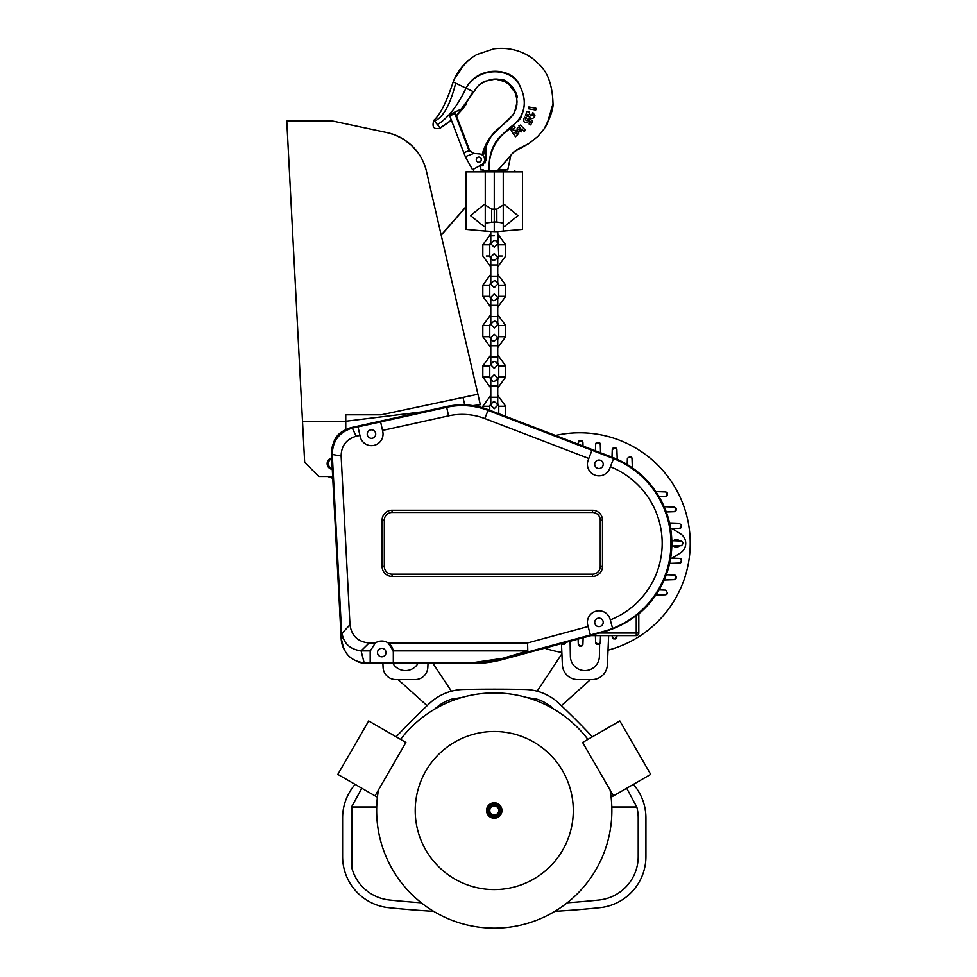 <?xml version="1.0" encoding="UTF-8"?>
<svg xmlns="http://www.w3.org/2000/svg" width="977" height="977" viewBox="0 0 977 977"><rect width="100%" height="100%" fill="white"/><g stroke="black" fill="none" stroke-linecap="round" stroke-linejoin="round"><path stroke-width="1.47" d="M375.046 795.889L337.822 774.395L368.671 720.965L405.895 742.459L375.046 795.889L377.403 797.256M613.483 795.889L650.694 774.395L619.845 720.965L582.634 742.459L613.483 795.889L611.113 797.256M494.264 818.25A7.706 7.706 0 0 1 487.584 806.684A7.706 7.706 0 0 1 500.945 806.684A7.706 7.706 0 0 1 494.264 818.25M494.264 806.049A4.494 4.494 0 0 1 498.16 812.791A4.494 4.494 0 0 1 490.369 812.791A4.494 4.494 0 0 1 494.264 806.049M494.264 816.967A6.424 6.424 0 0 1 488.695 807.332A6.424 6.424 0 0 1 499.821 807.332A6.424 6.424 0 0 1 494.264 816.967M494.264 815.685A5.141 5.141 0 0 1 489.123 810.544A5.141 5.141 0 0 1 494.264 805.402A5.141 5.141 0 0 1 499.406 810.544A5.141 5.141 0 0 1 494.264 815.685M592.367 736.829A771.195 771.195 0 0 0 559.1 703.477A51.415 51.415 0 0 0 524.844 689.481A1542.378 1542.378 0 0 0 463.684 689.481A51.415 51.415 0 0 0 429.428 703.477A771.195 771.195 0 0 0 396.149 736.829M626.697 788.256L636.87 807.234A43.696 43.696 0 0 1 638.213 817.993L638.213 856.56A43.696 43.696 0 0 1 598.999 900.025A1020.538 1020.538 0 0 1 567.185 902.809M421.331 902.809A1020.538 1020.538 0 0 1 389.518 900.025A43.696 43.696 0 0 1 351.891 868.223L351.891 806.33L361.82 788.256M611.81 807.002L636.809 807.002A43.696 43.696 0 0 1 636.87 807.234L611.822 807.234M610.051 789.941A117.606 117.606 0 0 1 494.264 928.15A117.606 117.606 0 0 1 378.465 789.941M400.607 739.406A117.606 117.606 0 0 1 587.91 739.406M415.213 810.544A79.052 79.052 0 0 0 533.784 878.995A79.052 79.052 0 0 0 533.784 742.093A79.052 79.052 0 0 0 415.213 810.544M456.589 699.129L451.765 699.129A43.696 43.696 0 0 0 434.716 709.082A763.477 763.477 0 0 0 434.606 709.192M553.91 709.192A763.477 763.477 0 0 0 553.8 709.082A43.696 43.696 0 0 0 536.752 699.129L531.94 699.129M451.765 699.129L463.831 697.187M524.686 697.187L536.752 699.129M355.066 784.348A771.195 771.195 0 0 0 353.686 786.106A51.415 51.415 0 0 0 342.597 817.993L342.597 856.56A51.415 51.415 0 0 0 388.724 907.694A1028.256 1028.256 0 0 0 433.678 911.346A1028.256 1028.256 0 0 1 388.724 907.694M599.793 907.694A1028.256 1028.256 0 0 1 554.851 911.346A1028.256 1028.256 0 0 0 599.793 907.694A51.415 51.415 0 0 0 645.931 856.56L645.931 817.993A51.415 51.415 0 0 0 634.842 786.106A771.195 771.195 0 0 0 633.45 784.348M645.931 856.56L645.931 854.631M645.931 843.066L645.931 831.5M563.607 644.356A1.93 1.93 0 0 0 565.536 642.512L562.837 644.356A1.93 1.93 0 0 1 561.47 643.782L561.909 653.808L537.13 691.215A51.415 51.415 0 0 0 524.844 689.481M463.684 689.481A51.415 51.415 0 0 0 451.398 691.215L433.116 663.627M353.686 786.106A51.415 51.415 0 0 0 344.466 804.266M342.597 856.56L342.597 854.631M342.597 843.066L342.597 831.5M342.597 819.923L342.597 817.993M383.069 667.303L382.911 663.627L383.069 667.303A12.848 12.848 0 0 0 395.905 679.601L398.115 679.601L427.083 705.687M561.433 705.687L590.413 679.601L591.964 679.601A15.424 15.424 0 0 0 607.376 664.848L608.659 635.612L607.376 664.848M472.892 405.614L480.33 404.698L426.448 171.317A51.415 51.415 0 0 0 387.039 132.603L332.949 121.099L286.774 121.099L302.504 421.221L345.76 421.221L345.76 429.697M464.71 404.869L462.988 397.395L477.912 394.232L381.14 414.798L345.76 414.798L345.76 421.221L422.858 411.757M418.339 153.206L411.5 145.365M411.488 145.353L409.571 143.643M411.451 145.317L403.33 139.125M403.281 139.088L394.745 134.875M394.696 134.863L390.702 133.519M388.797 133.006L387.368 132.664M387.039 132.603L394.684 134.85M405.455 140.505L407.494 141.983M415.103 149.09L418.107 152.888M446.733 259.186L426.448 171.317M331.692 457.981A5.789 5.789 0 0 0 332.29 469.387M332.656 476.495L318.771 476.495L304.665 462.377L302.504 421.221M459.544 314.692L470.694 362.968M377.513 652.575A4.238 4.238 0 0 0 383.876 656.251A4.238 4.238 0 0 0 383.876 648.899A4.238 4.238 0 0 0 377.513 652.575M382.508 430.43L380.615 421.869L446.672 407.275A71.98 71.98 0 0 1 487.987 410.364L591.952 450.287L588.801 458.469L484.848 418.559A63.212 63.212 0 0 0 448.565 415.848L382.508 430.43L382.764 431.578A11.565 11.565 0 0 1 372.725 445.573A11.565 11.565 0 0 1 360.171 436.572L359.915 435.412L356.165 436.243C346.359 439.161 341.339 445.744 341.132 456.003L349.974 624.743C351.537 635.868 357.924 641.938 369.147 642.939L361.087 650.865L364.14 662.833L393.316 662.858L393.316 652.575A11.565 11.565 0 0 0 393.304 652.16M369.147 642.939L375.351 642.939A11.565 11.565 0 0 1 388.138 642.939L527.58 642.939L588.105 626.513L587.8 625.402A11.565 11.565 0 0 1 595.933 611.211A11.565 11.565 0 0 1 610.136 619.345L610.295 619.931A82.483 82.483 0 0 0 610.405 466.774L609.77 468.423A11.565 11.565 0 0 1 594.822 475.078A11.565 11.565 0 0 1 588.166 460.13L588.801 458.469M382.092 566.465A9.941 9.941 0 0 0 392.033 576.406L592.538 576.406A9.941 9.941 0 0 0 602.479 566.465L602.479 520.191A9.941 9.941 0 0 0 592.538 510.25L392.033 510.25A9.941 9.941 0 0 0 382.092 520.191L382.092 566.465L384.315 566.465A7.706 7.706 0 0 0 392.033 574.171L592.538 574.171A7.706 7.706 0 0 0 600.257 566.465L600.257 520.191A7.706 7.706 0 0 0 592.538 512.473L392.033 512.473A7.706 7.706 0 0 0 384.315 520.191L384.315 566.465M527.58 642.939L527.775 650.89L393.194 650.89A11.565 11.565 0 0 0 388.138 642.939L393.194 650.89L393.316 652.575M375.351 642.939L370.307 650.89A11.565 11.565 0 0 0 370.185 652.575L370.185 662.858M361.832 650.89L370.307 650.89L370.185 652.575M341.132 456.003L332.265 454.452C332.583 440.822 339.263 432.042 352.318 428.109L356.165 436.243M612.787 460.546L613.544 458.579A91.252 91.252 0 0 0 612.396 458.128L591.952 450.287M610.405 466.774L613.544 458.579A91.252 91.252 0 0 1 612.603 628.443L610.295 619.931M332.265 454.452L332.278 454.537A25.707 25.707 0 0 1 332.241 453.89M351.219 428.378A25.707 25.707 0 0 1 352.404 428.097L352.318 428.109M341.913 638.506A25.707 25.707 0 0 1 341.913 638.494L342.072 633.316C343.684 643.464 350.022 649.326 361.087 650.865M342.035 640.936C343.757 653.833 351.122 661.136 364.14 662.833M638.811 613.837A92.021 92.021 0 0 0 612.677 457.419L488.268 409.656A72.738 72.738 0 0 0 446.513 406.53L352.233 427.352L352.404 428.097L358.022 426.851L359.915 435.412M594.724 464.283A4.238 4.238 0 0 0 598.962 468.52A4.238 4.238 0 0 0 603.212 464.283A4.238 4.238 0 0 0 598.962 460.033A4.238 4.238 0 0 0 594.724 464.283M588.105 626.513L590.401 634.977L603.591 631.398A91.252 91.252 0 0 0 612.603 628.443L612.164 626.819M341.901 638.286L332.278 454.537L331.508 454.586L341.156 638.543A26.464 26.464 0 0 0 344.319 649.778M527.775 650.89L502.923 658.303L471.72 662.858L393.316 662.858M590.401 634.977L503.033 658.693A119.536 119.536 0 0 1 471.72 662.858L471.72 663.627A120.293 120.293 0 0 0 503.228 659.426L590.975 635.612L636.247 635.612L589.778 635.612L599.072 633.047L589.778 635.612M448.565 415.848L446.672 407.275L358.022 426.851M367.23 434.069A4.238 4.238 0 0 0 371.468 438.319A4.238 4.238 0 0 0 375.705 434.069A4.238 4.238 0 0 0 371.468 429.831A4.238 4.238 0 0 0 367.23 434.069M594.724 622.373A4.238 4.238 0 0 0 598.962 626.611A4.238 4.238 0 0 0 603.212 622.373A4.238 4.238 0 0 0 598.962 618.136A4.238 4.238 0 0 0 594.724 622.373M638.567 613.605L637.944 614.106M502.923 658.303L503.033 658.693A119.536 119.536 0 0 1 471.72 662.858M636.247 635.612A2.565 2.565 0 0 0 638.811 633.047L638.811 613.434L638.811 633.047A2.565 2.565 0 0 1 636.247 635.612L636.247 615.461L638.811 613.434M352.233 427.352A26.464 26.464 0 0 0 331.508 454.586M356.397 661.148A26.464 26.464 0 0 0 367.584 663.627L471.72 663.627M341.156 638.543L341.913 638.494L332.278 454.537M332.241 453.328A25.707 25.707 0 0 1 332.375 450.519M332.436 449.97A25.707 25.707 0 0 1 332.827 447.747M333.389 445.573A25.707 25.707 0 0 1 334.158 443.448M335.099 441.421A25.707 25.707 0 0 1 340.521 434.289M342.243 432.848A25.707 25.707 0 0 1 344.087 431.541M346.017 430.43A25.707 25.707 0 0 1 348.044 429.465M349.082 429.062A25.707 25.707 0 0 1 350.145 428.695M484.848 418.559L487.987 410.364L612.396 458.128L612.677 457.419M613.544 458.579A91.252 91.252 0 0 1 612.603 628.443M636.247 615.461A91.667 91.667 0 0 1 603.688 631.789L599.072 633.047L638.811 633.047M555.498 435.473A110.535 110.535 0 0 1 687.063 517.065A110.535 110.535 0 0 1 608.024 650.169M561.848 652.416A110.535 110.535 0 0 1 544.678 648.178M562.837 644.356L561.079 643.208M672.103 528.569L680.419 533.76A11.309 11.309 0 0 1 680.419 552.945L672.103 558.148M673.495 545.948A3.859 3.859 0 0 0 679.381 545.74M679.381 540.965A3.859 3.859 0 0 0 673.495 540.757M674.338 511.692A1.93 1.93 0 0 0 676.194 509.762L674.338 507.063L664.165 506.709A91.252 91.252 0 0 1 666.29 511.972L674.338 511.692L676.194 509.762M591.964 679.601L577.798 679.601A15.424 15.424 0 0 1 562.386 664.848L561.47 643.782A1.93 1.93 0 0 1 561.348 643.648M611.981 457.651L612.261 449.615L614.96 447.747L616.89 449.615L617.244 459.776M655.53 595.433A91.252 91.252 0 0 0 658.559 495.925A91.252 91.252 0 0 1 659.084 496.792L665.606 496.56L667.462 493.861L665.606 491.932L655.75 491.59M612.213 635.612L612.261 637.102L614.191 638.958L616.89 637.102L616.939 635.612M665.606 496.56A1.93 1.93 0 0 0 667.462 494.631M612.261 637.102A1.93 1.93 0 0 0 614.191 638.958M679.736 563.033L669.624 563.387A91.252 91.252 0 0 0 670.649 558.087L679.736 558.404L681.592 560.334L679.736 563.033M580.204 440.529A1.93 1.93 0 0 0 578.286 442.386L580.985 440.529A1.93 1.93 0 0 1 582.915 442.386L580.985 440.529M578.213 444.193L578.286 442.386M583.037 446.037L582.915 442.386M667.462 592.844L665.606 594.773L655.75 595.115A91.252 91.252 0 0 0 659.084 589.925L665.606 590.145L667.462 592.844M667.303 593.637A1.93 1.93 0 0 1 666.461 594.541M683.424 542.968L681.555 545.667L671.81 546.009A91.252 91.252 0 0 0 671.81 540.696L681.555 541.038L683.424 542.968A1.93 1.93 0 0 0 683.338 542.43M612.396 448.98A1.93 1.93 0 0 1 614.191 447.747M570.104 641.278L570.373 656.336A14.521 14.521 0 0 0 584.881 670.601A14.521 14.521 0 0 0 599.402 656.336L599.622 643.88A1.93 1.93 0 0 1 598.351 644.356L600.281 642.487L600.525 635.612M597.582 644.356A1.93 1.93 0 0 1 595.652 642.487L598.351 644.356M580.985 646.176L582.915 644.319A1.93 1.93 0 0 1 580.985 646.176L578.286 644.319A1.93 1.93 0 0 0 580.204 646.176M614.96 447.747A1.93 1.93 0 0 1 616.89 449.615M676.194 577.725L674.338 579.654L664.165 580.008A91.252 91.252 0 0 0 666.29 574.745L674.338 575.026L676.194 577.725A1.93 1.93 0 0 1 675.718 578.995M674.338 575.026A1.93 1.93 0 0 1 676.194 576.943M582.915 644.319L583.135 637.737M578.286 644.319L578.103 639.105M595.408 635.612L595.652 642.487M676.194 508.98A1.93 1.93 0 0 0 675.718 507.71M614.96 638.958A1.93 1.93 0 0 0 616.231 638.482M670.649 528.618L679.736 528.301L681.592 525.602L679.736 523.672L669.624 523.318A91.252 91.252 0 0 1 670.649 528.618M395.905 679.601L415.005 679.601A12.848 12.848 0 0 0 427.841 667.303L427.999 663.627M393.047 663.627A14.521 14.521 0 0 0 417.863 663.627M595.652 444.217A1.93 1.93 0 0 1 597.582 442.349L595.652 444.217L595.42 450.8M598.351 442.349A1.93 1.93 0 0 1 600.281 444.217L597.582 442.349M600.574 452.778L600.281 444.217M627.161 464.869L627.393 458.347L630.092 456.479L632.021 458.347L632.363 468.203M630.873 456.65A1.93 1.93 0 0 1 631.789 457.492M667.303 493.08A1.93 1.93 0 0 0 666.461 492.164M680.322 528.178A1.93 1.93 0 0 0 681.592 526.371M681.58 525.345A1.93 1.93 0 0 0 681.335 524.637M332.754 478.327L328.98 476.947A14.142 14.142 0 0 1 327.869 476.495M333.645 442.691A19.284 19.284 0 0 1 344.344 430.491M332.253 468.838A5.398 5.398 0 0 1 331.728 458.689M599.622 643.88A1.93 1.93 0 0 0 600.281 642.487M679.736 558.404A1.93 1.93 0 0 1 681.592 560.334M681.58 561.372A1.93 1.93 0 0 1 680.273 562.935M490.796 266.892L482.821 255.998L482.821 244.812L489.758 244.812L482.821 244.812L490.796 233.906M497.733 233.906L505.695 244.812L505.695 255.998L497.733 266.892M482.821 407.812L482.821 406.249L490.796 395.343M497.733 395.343L505.695 406.249L498.758 406.249L505.695 406.249L505.695 416.349M489.758 410.23L489.758 406.249L482.821 406.249L489.758 406.249L490.796 403.391L490.796 405.223L494.264 408.691L497.733 405.223L497.733 386.074L490.796 386.074L497.733 386.074L497.733 378.099L494.264 374.631L490.796 378.099L490.796 397.248L497.733 397.248L490.796 397.248L490.796 405.223C492.738 400.765 495.046 400.765 497.733 405.223L497.733 403.391L498.758 406.249L498.758 413.686M490.796 354.993L482.821 365.887L482.821 377.073L489.758 377.073L482.821 377.073L490.796 387.967M497.733 387.967L505.695 377.073L505.695 365.887L497.733 354.993M490.796 363.029L490.796 364.861L494.264 368.329L497.733 364.861L497.733 345.711L490.796 345.711L497.733 345.711L497.733 337.737L494.264 334.268L490.796 337.737L490.796 356.886L497.733 356.886L490.796 356.886L490.796 364.861C493.422 360.354 495.742 360.354 497.733 364.861L497.733 363.029L498.758 365.887L505.695 365.887L498.758 365.887L498.758 377.073L505.695 377.073L498.758 377.073L497.733 379.931L497.733 378.099C494.68 382.52 492.371 382.52 490.796 378.099L490.796 379.931L489.758 377.073L489.758 365.887L482.821 365.887L489.758 365.887M497.733 314.631L505.695 325.524L505.695 336.711L498.758 336.711L505.695 336.711L497.733 347.617M490.796 347.617L482.821 336.711L482.821 325.524L490.796 314.631M497.733 316.536L497.733 305.349L490.796 305.349L497.733 305.349L497.733 297.387L494.264 293.906L490.796 297.387L490.796 316.536L497.733 316.536L490.796 316.536L490.796 324.498C493.788 320.102 496.096 320.102 497.733 324.498L497.733 322.666L498.758 325.524L505.695 325.524L498.758 325.524L498.758 336.711L497.733 339.569L497.733 337.737C494.545 342.133 492.225 342.133 490.796 337.737L490.796 339.569L489.758 336.711L482.821 336.711L489.758 336.711L489.758 325.524L482.821 325.524L489.758 325.524L490.796 322.666L490.796 324.498L494.264 327.967L497.733 324.498L497.733 316.536M490.796 274.268L482.821 285.174L482.821 296.349L489.758 296.349L482.821 296.349L490.796 307.254M497.733 307.254L505.695 296.349L505.695 285.174L497.733 274.268M497.733 276.173L497.733 264.987L490.796 264.987L497.733 264.987L497.733 257.024L494.264 253.556L490.796 257.024L490.796 276.173L497.733 276.173L490.796 276.173L490.796 284.148C493.788 279.74 496.096 279.74 497.733 284.148L497.733 282.304L498.758 285.174L505.695 285.174L498.758 285.174L498.758 296.349L505.695 296.349L498.758 296.349L497.733 299.218L497.733 297.387C494.655 301.783 492.347 301.783 490.796 297.387L490.796 299.218L489.758 296.349L489.758 285.174L482.821 285.174L489.758 285.174L490.796 282.304L490.796 284.148L494.264 287.617L497.733 284.148L497.733 276.173M465.308 156.674L472.526 169.729L481.637 164.722A5.789 5.789 0 0 0 479.341 153.902L473.833 153.413L469.681 150.47L463.794 152.717L465.308 156.674L473.833 153.413L469.058 150.714L454.928 113.759L455.551 113.515L469.681 150.47M477.924 157.26A2.565 2.565 0 0 0 477.216 161.657A2.565 2.565 0 0 0 481.38 160.069A2.565 2.565 0 0 0 477.924 157.26M480.769 165.198L474.761 168.52M473.833 153.413L479.341 153.902M463.794 152.717L449.676 115.762L454.928 113.759M524.246 131.431L525.516 130.161L524.246 131.431L521.889 129.074L521.657 131.834L519.862 131.675L520.033 129.77L517.028 129.123L517.492 127.389L520.191 127.963L518.921 125.862M451.276 120.171L449.273 114.675L463.44 108.068L456.418 115.787M528.875 120.769L528.423 121.551L528.875 120.769L530.12 121.49M498.392 169.937L507.759 169.937L510.763 155.673L498.282 169.937M488.964 169.937L489.074 169.937C488.048 132.884 522.011 123.871 521.303 115.713C525.736 106.749 525.223 96.686 519.764 85.524C512.534 66.766 477.826 65.325 466.029 88.174C478.425 65.899 511.985 67.511 519.813 85.854C525.321 96.686 525.736 106.652 521.071 115.726C519.544 119.377 514.146 125.068 504.877 132.799C494.13 140.114 488.818 152.497 488.964 169.937L489.074 169.937M466.432 103.904L463.44 108.068L472.905 91.496L473.723 91.887L453.169 81.946C446.574 102.035 440.126 114.822 433.825 120.305L433.825 120.318C431.749 127.266 433.922 129.868 440.309 128.109L451.411 120.33M526.334 117.741L524.661 117.289L523.757 118.852L524.661 117.289L526.334 117.741L525.308 119.744L526.872 120.647L527.763 119.096L526.872 120.647L525.308 119.744L526.212 118.193M532.563 121.343L532.111 120.562L532.441 121.783L530.645 124.897L529.082 124.006L530.645 124.897M530.01 122.394L529.082 124.006M523.757 118.852C523.562 122.772 525.113 123.676 528.423 121.551L528.105 121.991M528.533 108.777L528.85 107.006L528.533 108.777L535.616 110.022L536.666 109.143L535.616 110.022M534.504 108.007L536.666 109.143L535.921 108.252L528.85 107.006M512.986 128.805L513.145 130.368L517.554 130.381L513.145 130.368L514.256 128.121M517.554 130.381L518.811 133.031L515.453 136.792L511.594 131.272C510.47 128.561 511.362 126.912 514.268 126.326L515.135 127.218M511.191 130.466L511.02 129.282M529.9 114.419L530.499 115.958L533.1 115.469L532.221 114.199L532.831 112.514L534.895 115.469L534.7 116.556M534.871 115.054L534.895 115.469C533.43 119.145 531.403 119.524 528.826 116.605L528.642 116.129M527.189 116.19L525.504 115.579L527.189 116.19L527.91 114.224L528.826 116.605M526.456 112.941L527.03 111.354L528.716 111.341L527.03 111.354L525.504 115.579M525.516 130.161L520.436 125.08L519.166 126.351L520.191 127.963L517.492 127.389L517.028 129.123M532.111 120.562L528.997 118.767L527.763 119.096M515.343 133.495L514.61 132.445L515.343 133.495L517.016 133.031L516.076 131.419L517.016 133.031L515.343 133.495M463.452 108.056L449.652 114.492M485.813 160.802A7.071 7.071 0 0 0 485.911 159.654L482.32 165.809A7.071 7.071 0 0 0 483.114 165.284M519.862 131.675L520.033 129.77M521.657 131.834L521.889 129.074M528.716 111.341L530.499 115.958L533.1 115.469L532.221 114.199L532.831 112.514M481.49 154.513L483.627 154.513L485.911 147.442L486.485 159.654L485.911 147.197L483.517 154.513M466.029 88.174C457.492 106.041 447.942 118.18 437.391 124.604L435.803 122.687M516.076 131.419L514.61 132.445L516.076 131.419M515.453 136.792L511.594 131.272M518.811 133.031L516.833 135.632M485.105 162.927A7.071 7.071 0 0 0 485.532 161.913M433.971 120.489L440.163 127.938L451.337 120.134M477.02 87.246L456.43 115.823M482.272 164.795L482.54 165.687M482.272 165.834L485.911 159.654L485.911 147.442M480.782 164.795L480.769 169.937L483.334 169.937L483.334 170.584M482.32 165.809L482.333 164.795L481.49 164.795M437.391 124.604L438.71 126.18M434.484 121.099L434.509 121.136C443.179 117.423 450.226 104.759 455.673 83.155M505.512 170.584L483.017 170.584M473.698 170.584L473.698 171.867L465.98 171.867L485.264 171.867L485.264 204.987L491.687 209.139L496.829 209.139L503.253 204.987L503.253 231.073L522.536 229.387L496.829 231.634L494.264 231.634L494.264 170.584L494.264 171.867L522.536 171.867L514.83 171.867L514.83 170.584M503.253 226.481L504.523 226.493L517.957 215.612L504.523 204.645L503.253 204.657M496.829 209.139L496.829 221.999L494.264 221.999L494.264 171.867L485.264 171.867M503.253 223.074L496.829 221.999M503.253 171.867L503.253 204.987M505.512 230.877L503.253 231.073M465.98 229.387L485.264 231.073L465.98 229.387L465.98 171.867M485.264 226.481L483.994 226.493L470.56 215.612L483.994 204.645L485.264 204.657M485.264 204.987L485.264 223.074L494.264 221.999L494.264 231.634L483.017 230.877M491.687 209.139L491.687 221.999M485.264 223.074L485.264 231.073M351.891 807.234L376.695 807.234M351.891 807.002L376.707 807.002M342.072 633.316L349.974 624.743M392.033 512.473L392.033 510.25M384.315 520.191L382.092 520.191M600.257 520.191L602.479 520.191M592.538 512.473L592.538 510.25M600.257 566.465L602.479 566.465M592.538 574.171L592.538 576.406M392.033 574.171L392.033 576.406M503.033 658.693L503.228 659.426M367.584 662.858L367.584 663.627M446.672 407.275L446.513 406.53M487.987 410.364L488.268 409.656M505.695 244.812L498.758 244.812L505.695 244.812M486.29 255.998L489.758 255.998L486.29 255.998M502.227 255.998L498.758 255.998L502.227 255.998M494.264 235.811L490.796 235.811L494.264 235.811M490.796 231.561L490.796 243.786L490.796 241.954L489.758 244.812L489.758 255.998L490.796 258.856L490.796 257.024C492.347 261.421 494.655 261.421 497.733 257.024L497.733 258.856L498.758 255.998L497.733 231.561M494.264 247.254L497.733 243.786C496.292 239.389 493.983 239.389 490.796 243.786L494.264 247.254M465.98 206.868L441.201 235.201M441.164 235.042L465.98 206.66M498.099 169.937L512.583 153.23L517.236 149.444L529.4 143.216L537.875 136.414L544.238 128.744L550.772 115.262L552.945 103.88L547.096 124.006L543.847 129.318L546.277 125.52C551.321 114.602 553.556 107.165 552.994 103.208C552.396 84.608 547.438 71.37 538.119 63.481C530.303 55.103 514.525 46.237 493.947 48.85L476.886 54.517C465.492 61.319 457.578 70.454 453.169 81.946M513.755 152.009L529.107 143.411L513.755 152.009M460.79 68.756L455.538 77.488L464.16 64.409L468.276 60.342L460.79 68.756M473.723 91.887L477.936 86.135L483.835 81.494L495.486 79.052L504.853 81.616L508.883 84.303L515.123 92.607L516.772 98.164L516.906 104.673L515.709 109.644L512.742 115.201L491.236 136.059L482.186 154.513C485.142 143.35 491.175 134.179 500.309 127.01C508.687 120.024 513.426 115.115 514.549 112.27L517.065 102.121C516.406 94.928 514.757 90.092 512.131 87.637C503.167 77.024 492.029 76.243 478.73 85.268M517.212 96.564C512.986 86.733 507.564 80.932 500.932 79.149L507.271 82.239C516.259 89.298 517.199 96.54 517.395 97.26L516.967 95.783C513.267 87.038 508.272 81.579 501.983 79.442C504.144 79.43 507.893 82.276 513.218 87.979L517.187 96.552M481.307 158.946L481.038 160.985M505.182 169.937L505.182 170.584M522.536 229.387L522.536 171.867"/></g></svg>
